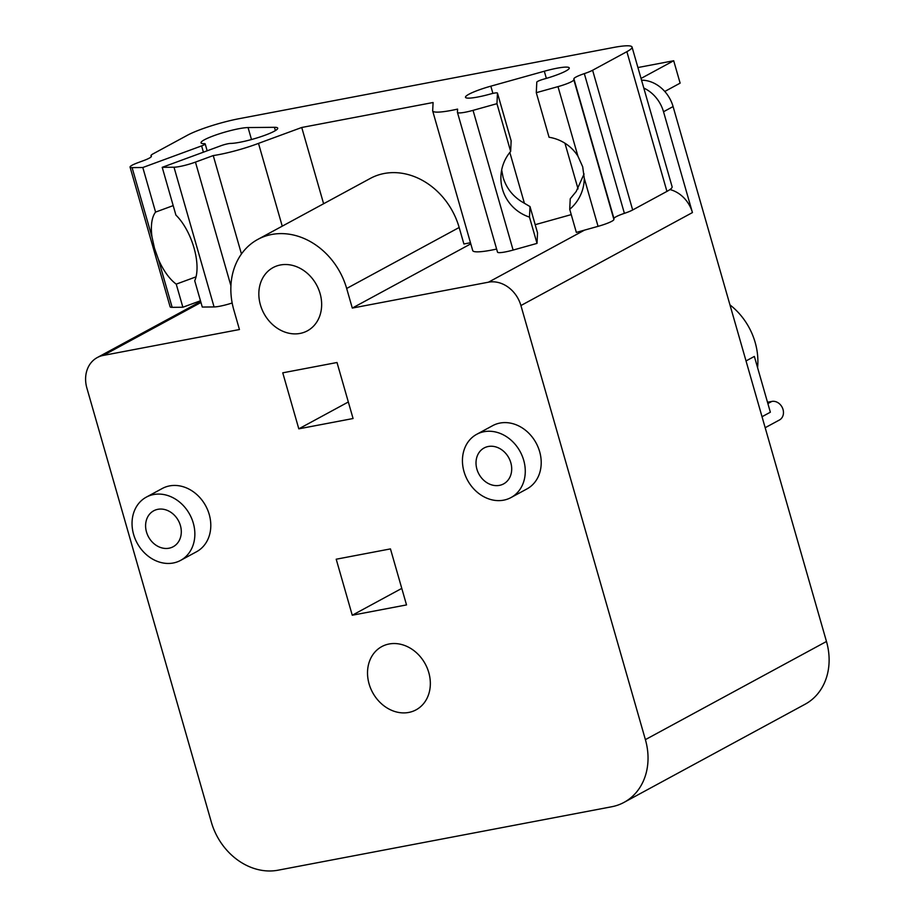 <?xml version="1.0" encoding="UTF-8"?>
<svg xmlns="http://www.w3.org/2000/svg" width="916" height="916" viewBox="0 0 916 916"><rect width="100%" height="100%" fill="white"/><g stroke="black" fill="none" stroke-linecap="round" stroke-linejoin="round"><path stroke-width="1.37" d="M196.047 276.85L176.238 284.132A41.701 18.881 69.8 0 1 158.376 259.274L154.483 248.19L152.033 237.152A41.701 18.881 69.8 0 1 155.583 212.088L173.181 205.619M193.997 247.847A41.701 18.881 69.8 0 1 194.73 280.765L202.276 307.055L214.069 306.94L174.006 167.216L162.212 167.33L175.906 215.088A41.701 18.881 69.8 0 1 193.997 247.847M501.67 169.952L503.044 177.189C506.09 187.436 512.159 195.509 521.238 201.394L529.998 206.569L529.482 217.115A41.701 41.231 2.8 0 1 510.647 151.438L511.139 140.824M537.509 232.767A7.362 1.042 164 0 1 537.52 232.813L529.986 206.512L537.532 232.859L537.016 243.393L513.109 250.068A16.351 2.324 164 0 1 497.502 252.129L457.439 112.405A16.351 2.324 164 0 1 457.428 112.302L457.588 109.107A39.251 5.588 164 0 1 432.661 110.882A39.251 5.588 164 0 1 432.707 110.252L433.085 102.512L301.742 127.484L258.495 143.377A39.251 5.588 164 0 1 213.245 155.571L195.451 162.109A16.351 2.324 164 0 1 174.006 167.216M155.583 212.088L142.804 167.514L132.087 167.617A16.351 2.324 164 0 1 130.061 167.09A16.351 2.324 164 0 1 138.018 162.659L143.434 160.666A16.351 2.324 -16 0 0 151.392 156.235A16.351 2.324 -16 0 0 151.186 155.995A16.351 2.324 164 0 1 150.991 155.754A16.351 2.324 164 0 1 153.144 153.819L187.414 135.247A39.251 5.588 164 0 1 239.087 118.691L613.445 47.495A39.251 5.588 164 0 1 632.04 47.048A39.251 5.588 164 0 1 626.876 51.674L592.606 70.257A16.351 2.324 164 0 1 584.328 73.623A16.351 2.324 -16 0 0 573.885 78.81L573.84 79.784A16.351 2.324 164 0 1 557.993 86.631L536.284 92.688L549.062 137.263A41.701 41.231 2.8 0 1 577.927 156.167L582.69 166.769L584.271 178.276A41.701 41.231 2.8 0 1 569.718 209.306L570.233 198.772L576.175 191.536L584.065 173.96M510.647 151.438L496.953 103.68L497.468 93.146A7.362 1.042 -16 0 0 497.457 93.088A7.362 1.042 -16 0 0 490.438 94.016A26.163 3.721 164 0 1 465.488 97.302A26.163 3.721 164 0 1 490.827 86.173L544.31 71.23A26.163 3.721 164 0 1 569.271 67.944A26.163 3.721 164 0 1 543.932 79.074A7.362 1.042 -16 0 0 536.799 82.154L536.284 92.688M142.804 167.514L201.612 145.896A7.362 1.042 -16 0 0 205.184 143.904A7.362 1.042 -16 0 0 204.268 143.663A26.163 3.721 164 0 1 201.016 142.827A26.163 3.721 164 0 1 219.256 133.839A26.163 3.721 164 0 1 248.064 127.564L274.457 127.313A26.163 3.721 164 0 1 277.708 128.148A26.163 3.721 164 0 1 259.468 137.148A26.163 3.721 164 0 1 230.66 143.411A7.362 1.042 -16 0 0 221.008 145.713L162.212 167.33M765.181 427.715L779.447 419.986A10.133 8.439 -118.5 0 0 782.596 408.238A10.133 8.439 -118.5 0 0 771.856 401.426L767.493 402.25M746.025 360.938L754.36 356.427L770.356 412.211L762.02 416.723M729.96 304.891A62.139 51.72 61.5 0 1 755.162 342.424A62.139 51.72 61.5 0 1 757.578 367.66M637.925 67.544L673.695 60.742L680.13 83.138L664.776 91.463M200.467 300.769L182.868 307.238L172.151 307.341A16.351 2.324 164 0 1 170.124 306.814L130.061 167.09M182.868 307.238L176.238 284.132M232.172 302.99A16.351 2.324 164 0 1 214.069 306.94M241.458 253.984L213.245 155.571M282.243 226.172L258.495 143.377M323.611 203.741L301.742 127.484M496.621 249.06A39.251 5.588 164 0 1 472.725 250.595L432.661 110.882M496.953 103.68L473.045 110.355A16.351 2.324 164 0 1 457.439 112.405M537.016 243.393L529.482 217.115M571.24 214.619L535.196 224.683M569.718 209.306L576.347 232.412L598.056 226.344L584.271 178.276M632.04 47.048L672.115 186.772A39.251 5.588 164 0 1 666.94 191.398L632.67 209.97A16.351 2.324 164 0 1 624.391 213.348A16.351 2.324 -16 0 0 613.949 218.535L613.903 219.496A16.351 2.324 164 0 1 598.056 226.344M641.051 78.433L673.695 60.742M510.807 462.706A20.438 17.015 61.5 0 1 503.594 483.9A20.438 17.015 61.5 0 1 476.904 469.164A20.438 17.015 61.5 0 1 484.117 447.97A20.438 17.015 61.5 0 1 510.807 462.706M180.406 525.544A20.438 17.015 61.5 0 1 173.181 546.737A20.438 17.015 61.5 0 1 146.491 531.99A20.438 17.015 61.5 0 1 153.705 510.796A20.438 17.015 61.5 0 1 180.406 525.544M470.469 242.74L463.897 243.988L459.168 227.489A68.024 56.62 -118.5 0 0 370.327 178.414L257.831 239.397A68.024 56.62 61.5 0 1 346.672 288.471L352.294 308.074L488.48 282.185A29.438 24.492 61.5 0 1 520.918 305.543L645.391 739.636A60.502 50.357 61.5 0 1 624.048 802.37A60.502 50.357 61.5 0 1 611.716 806.756L278.052 870.2A60.502 50.357 61.5 0 1 211.356 822.179L86.883 388.075A29.438 24.492 61.5 0 1 97.268 357.561A29.438 24.492 61.5 0 1 103.268 355.431L239.442 329.531L233.82 309.929A68.024 56.62 61.5 0 1 257.831 239.397M643.799 88.062A32.701 27.217 61.5 0 1 663.528 111.752L692.439 212.569A29.438 24.492 -118.5 0 0 669.94 189.566M624.048 802.37L805.118 704.221A60.502 50.357 -118.5 0 0 826.472 641.486L673.088 106.565A32.701 27.217 -118.5 0 0 641.543 80.184M464.011 471.614A35.976 29.942 -118.5 0 0 511.002 497.56A35.976 29.942 -118.5 0 0 523.7 460.256A35.976 29.942 -118.5 0 0 476.709 434.31A35.976 29.942 -118.5 0 0 464.011 471.614M133.61 534.44A35.976 29.942 -118.5 0 0 180.589 560.397A35.976 29.942 -118.5 0 0 193.287 523.093A35.976 29.942 -118.5 0 0 146.308 497.136A35.976 29.942 -118.5 0 0 133.61 534.44M470.79 243.851L352.294 308.074M320.085 293.532A35.976 29.942 61.5 0 1 307.398 330.825A35.976 29.942 61.5 0 1 260.407 304.879A35.976 29.942 61.5 0 1 273.105 267.575A35.976 29.942 61.5 0 1 320.085 293.532M476.709 434.31L492.648 425.665A35.976 29.942 61.5 0 1 539.639 451.622A35.976 29.942 61.5 0 1 526.94 488.926L511.002 497.56M146.308 497.136L162.246 488.503A35.976 29.942 61.5 0 1 209.226 514.448A35.976 29.942 61.5 0 1 196.528 551.753L180.589 560.397M352.259 615.231L336.206 559.218L390.456 548.902L406.521 604.915L352.259 615.231L401.78 588.393M298.811 428.837L282.758 372.823L337.008 362.507L353.072 418.52L298.811 428.837L348.332 401.987M369.091 683.897A35.976 29.942 61.5 0 1 381.789 646.593A35.976 29.942 61.5 0 1 428.768 672.539A35.976 29.942 61.5 0 1 416.07 709.843A35.976 29.942 61.5 0 1 369.091 683.897M511.162 140.904L497.468 93.146M203.409 152.182L201.612 145.896M152.033 237.152L132.087 167.617M577.927 156.167L557.993 86.631M767.871 403.578L771.856 401.426M172.151 307.341L158.376 259.274M251.488 139.53L248.064 127.564M275.395 130.587L274.457 127.313M230.935 285.849L195.451 162.109M513.109 250.068L473.045 110.355M524.387 203.215L509.823 152.422M492.9 93.398L490.827 86.173M578.053 188.902L564.954 143.228M546.36 78.375L544.31 71.23M613.903 219.496L573.84 79.784M613.949 218.535L573.885 78.81M624.391 213.348L584.328 73.623M632.67 209.97L592.606 70.257M666.94 191.398L626.876 51.674M673.088 106.565L663.528 111.752M200.959 302.475L103.268 355.431M459.168 227.489L346.672 288.471M584.488 230.134L488.48 282.185M692.439 212.569L520.918 305.543M826.472 641.486L645.391 739.636M511.162 140.858L497.457 93.088M207.165 150.796L205.184 143.904M151.255 156.693L150.991 155.754M200.684 301.513L97.268 357.561"/></g></svg>
